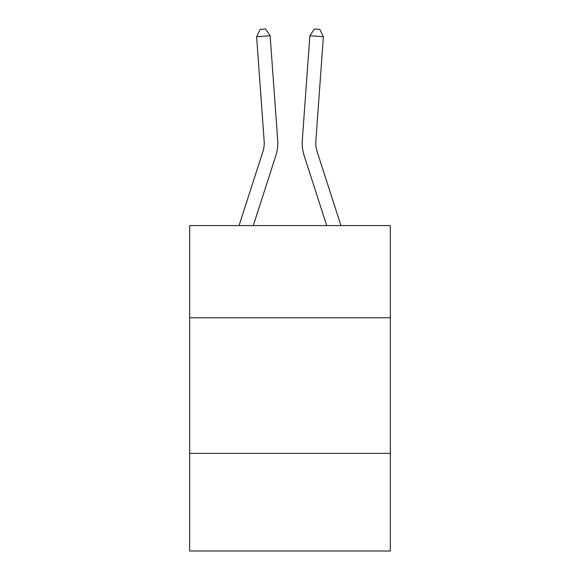<?xml version="1.0" encoding="UTF-8"?>
<svg xmlns="http://www.w3.org/2000/svg" width="580" height="580" viewBox="0 0 580 580"><rect width="100%" height="100%" fill="white"/><g stroke="black" fill="none" stroke-linecap="round" stroke-linejoin="round"><path stroke-width="0.87" d="M390.34 317.782L390.34 225.584L189.66 225.584L189.66 317.782L390.34 317.782L390.34 551L189.66 551L189.66 317.782M390.34 453.372L189.66 453.372M275.833 155.629L253.286 225.584L275.833 155.629A40.68 40.68 143.7 0 0 277.689 140.208L270.135 35.742L277.689 140.208L270.135 35.742L277.689 140.208L270.135 35.742L277.689 140.208L270.135 35.742L277.689 140.208L270.135 35.742L277.689 140.208L270.135 35.742L277.689 140.208L270.135 35.742L277.689 140.208L270.135 35.742L277.689 140.208L270.135 35.742L277.689 140.208L270.135 35.742L277.689 140.208L270.135 35.742L277.689 140.208L270.135 35.742L277.689 140.208L270.135 35.742L277.689 140.208L270.135 35.742L277.689 140.208L270.135 35.742L277.689 140.208L270.135 35.742L277.689 140.208L270.135 35.742L277.689 140.208L270.135 35.742L277.689 140.208L270.135 35.742L277.689 140.208L270.135 35.742L277.689 140.208L270.135 35.742L277.689 140.208L270.135 35.742L277.689 140.208L270.135 35.742L277.689 140.208L270.135 35.742L277.689 140.208L270.135 35.742L277.689 140.208L270.135 35.742L277.689 140.208L270.135 35.742L277.689 140.208L270.135 35.742L277.689 140.208L270.135 35.742L277.689 140.208L270.135 35.742L277.689 140.208L270.135 35.742L256.614 36.714L260.159 29.391L265.567 29L270.135 35.742M239.04 225.584L262.928 151.467A27.115 27.115 -43 0 0 264.168 141.186L256.614 36.714M340.96 225.584L317.071 151.467A27.115 27.115 43 0 1 315.832 141.186L323.386 36.714L309.865 35.742L302.31 140.208A40.68 40.68 -143.7 0 0 304.166 155.629L326.714 225.584L304.166 155.629M262.928 151.467A27.115 27.115 -36.3 0 0 264.168 141.186A27.115 27.115 -36.3 0 1 262.928 151.467A27.115 27.115 -36.3 0 0 264.168 141.186A27.115 27.115 -36.3 0 1 262.928 151.467A27.115 27.115 -36.3 0 0 264.168 141.186A27.115 27.115 -36.3 0 1 262.928 151.467A27.115 27.115 -36.3 0 0 264.168 141.186A27.115 27.115 -36.3 0 1 262.928 151.467A27.115 27.115 -36.3 0 0 264.168 141.186A27.115 27.115 -36.3 0 1 262.928 151.467A27.115 27.115 -36.3 0 0 264.168 141.186A27.115 27.115 -36.3 0 1 262.928 151.467A27.115 27.115 -36.3 0 0 264.168 141.186A27.115 27.115 -36.3 0 1 262.928 151.467A27.115 27.115 -36.3 0 0 264.168 141.186A27.115 27.115 -36.3 0 1 262.928 151.467A27.115 27.115 -36.3 0 0 264.168 141.186A27.115 27.115 -36.3 0 1 262.928 151.467A27.115 27.115 -36.3 0 0 264.168 141.186A27.115 27.115 -36.3 0 1 262.928 151.467A27.115 27.115 -36.3 0 0 264.168 141.186A27.115 27.115 -36.3 0 1 262.928 151.467A27.115 27.115 -36.3 0 0 264.168 141.186A27.115 27.115 -36.3 0 1 262.928 151.467A27.115 27.115 -36.3 0 0 264.168 141.186A27.115 27.115 -36.3 0 1 262.928 151.467A27.115 27.115 -36.3 0 0 264.168 141.186A27.115 27.115 -36.3 0 1 262.928 151.467A27.115 27.115 -36.3 0 0 264.168 141.186A27.115 27.115 -36.3 0 1 262.928 151.467A27.115 27.115 -36.3 0 0 264.168 141.186A27.115 27.115 -36.3 0 1 262.928 151.467A27.115 27.115 -36.3 0 0 264.168 141.186A27.115 27.115 -36.3 0 1 262.928 151.467A27.115 27.115 -36.3 0 0 264.168 141.186A27.115 27.115 -36.3 0 1 262.928 151.467A27.115 27.115 -36.3 0 0 264.168 141.186A27.115 27.115 -36.3 0 1 262.928 151.467A27.115 27.115 -36.3 0 0 264.168 141.186A27.115 27.115 -36.3 0 1 262.928 151.467A27.115 27.115 -36.3 0 0 264.168 141.186A27.115 27.115 -36.3 0 1 262.928 151.467A27.115 27.115 -36.3 0 0 264.168 141.186A27.115 27.115 -36.3 0 1 262.928 151.467A27.115 27.115 -36.3 0 0 264.168 141.186A27.115 27.115 -36.3 0 1 262.928 151.467A27.115 27.115 -36.3 0 0 264.168 141.186A27.115 27.115 -36.3 0 1 262.928 151.467A27.115 27.115 -36.3 0 0 264.168 141.186A27.115 27.115 -36.3 0 1 262.928 151.467A27.115 27.115 -36.3 0 0 264.168 141.186A27.115 27.115 -36.3 0 1 262.928 151.467A27.115 27.115 -36.3 0 0 264.168 141.186A27.115 27.115 -36.3 0 1 262.928 151.467A27.115 27.115 -36.3 0 0 264.168 141.186A27.115 27.115 -36.3 0 1 262.928 151.467A27.115 27.115 -36.3 0 0 264.168 141.186A27.115 27.115 -36.3 0 1 262.928 151.467A27.115 27.115 -36.3 0 0 264.168 141.186A27.115 27.115 -36.3 0 1 262.928 151.467M317.071 151.467A27.115 27.115 36.3 0 1 315.832 141.186A27.115 27.115 36.3 0 0 317.071 151.467A27.115 27.115 36.3 0 1 315.832 141.186A27.115 27.115 36.3 0 0 317.071 151.467A27.115 27.115 36.3 0 1 315.832 141.186A27.115 27.115 36.3 0 0 317.071 151.467A27.115 27.115 36.3 0 1 315.832 141.186A27.115 27.115 36.3 0 0 317.071 151.467A27.115 27.115 36.3 0 1 315.832 141.186A27.115 27.115 36.3 0 0 317.071 151.467A27.115 27.115 36.3 0 1 315.832 141.186A27.115 27.115 36.3 0 0 317.071 151.467A27.115 27.115 36.3 0 1 315.832 141.186A27.115 27.115 36.3 0 0 317.071 151.467A27.115 27.115 36.3 0 1 315.832 141.186A27.115 27.115 36.3 0 0 317.071 151.467A27.115 27.115 36.3 0 1 315.832 141.186A27.115 27.115 36.3 0 0 317.071 151.467A27.115 27.115 36.3 0 1 315.832 141.186A27.115 27.115 36.3 0 0 317.071 151.467A27.115 27.115 36.3 0 1 315.832 141.186A27.115 27.115 36.3 0 0 317.071 151.467A27.115 27.115 36.3 0 1 315.832 141.186A27.115 27.115 36.3 0 0 317.071 151.467A27.115 27.115 36.3 0 1 315.832 141.186A27.115 27.115 36.3 0 0 317.071 151.467A27.115 27.115 36.3 0 1 315.832 141.186A27.115 27.115 36.3 0 0 317.071 151.467A27.115 27.115 36.3 0 1 315.832 141.186A27.115 27.115 36.3 0 0 317.071 151.467A27.115 27.115 36.3 0 1 315.832 141.186A27.115 27.115 36.3 0 0 317.071 151.467A27.115 27.115 36.3 0 1 315.832 141.186A27.115 27.115 36.3 0 0 317.071 151.467A27.115 27.115 36.3 0 1 315.832 141.186A27.115 27.115 36.3 0 0 317.071 151.467A27.115 27.115 36.3 0 1 315.832 141.186A27.115 27.115 36.3 0 0 317.071 151.467A27.115 27.115 36.3 0 1 315.832 141.186A27.115 27.115 36.3 0 0 317.071 151.467A27.115 27.115 36.3 0 1 315.832 141.186A27.115 27.115 36.3 0 0 317.071 151.467A27.115 27.115 36.3 0 1 315.832 141.186A27.115 27.115 36.3 0 0 317.071 151.467A27.115 27.115 36.3 0 1 315.832 141.186A27.115 27.115 36.3 0 0 317.071 151.467A27.115 27.115 36.3 0 1 315.832 141.186A27.115 27.115 36.3 0 0 317.071 151.467A27.115 27.115 36.3 0 1 315.832 141.186A27.115 27.115 36.3 0 0 317.071 151.467A27.115 27.115 36.3 0 1 315.832 141.186A27.115 27.115 36.3 0 0 317.071 151.467A27.115 27.115 36.3 0 1 315.832 141.186A27.115 27.115 36.3 0 0 317.071 151.467A27.115 27.115 36.3 0 1 315.832 141.186A27.115 27.115 36.3 0 0 317.071 151.467A27.115 27.115 36.3 0 1 315.832 141.186A27.115 27.115 36.3 0 0 317.071 151.467A27.115 27.115 36.3 0 1 315.832 141.186A27.115 27.115 36.3 0 0 317.071 151.467M309.865 35.742L302.31 140.208L309.865 35.742L302.31 140.208L309.865 35.742L302.31 140.208L309.865 35.742L302.31 140.208L309.865 35.742L302.31 140.208L309.865 35.742L302.31 140.208L309.865 35.742L302.31 140.208L309.865 35.742L302.31 140.208L309.865 35.742L302.31 140.208L309.865 35.742L302.31 140.208L309.865 35.742L302.31 140.208L309.865 35.742L302.31 140.208L309.865 35.742L302.31 140.208L309.865 35.742L302.31 140.208L309.865 35.742L302.31 140.208L309.865 35.742L302.31 140.208L309.865 35.742L302.31 140.208L309.865 35.742L302.31 140.208L309.865 35.742L302.31 140.208L309.865 35.742L302.31 140.208L309.865 35.742L302.31 140.208L309.865 35.742L302.31 140.208L309.865 35.742L302.31 140.208L309.865 35.742L302.31 140.208L309.865 35.742L302.31 140.208L309.865 35.742L302.31 140.208L309.865 35.742L302.31 140.208L309.865 35.742L302.31 140.208L309.865 35.742L302.31 140.208L309.865 35.742L302.31 140.208L309.865 35.742L314.433 29L319.841 29.391L323.386 36.714"/></g></svg>
